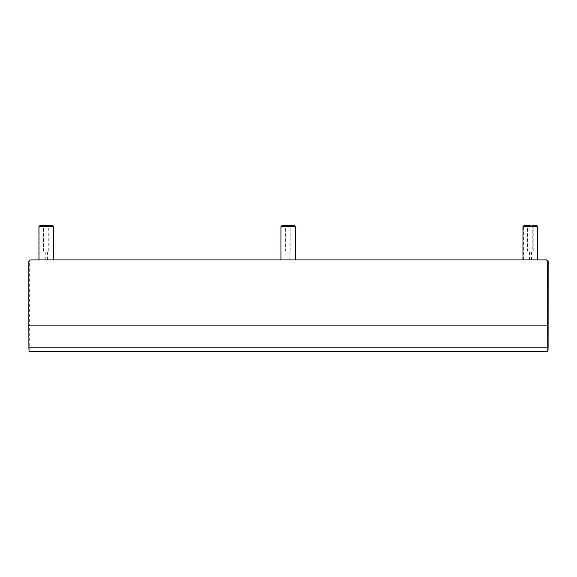 <?xml version="1.0" encoding="UTF-8"?>
<svg xmlns="http://www.w3.org/2000/svg" width="577" height="577" viewBox="0 0 577 577"><rect width="100%" height="100%" fill="white"/><g stroke="black" fill="none" stroke-linecap="round" stroke-linejoin="round"><path stroke-width="0.43" stroke-dasharray="2.88 2.16" d="M548.1 347.138L29.261 347.138L29.312 325.926L548.15 325.926M547.934 351.299L29.066 351.299M29.261 347.138A548.41 1.464 -90 0 1 29.095 351.299M30.631 259.931L31.093 259.931A1.781 1.781 -72.2 0 0 29.312 261.713L29.312 325.926M546.369 259.931L31.093 259.931M39.842 225.701L52.319 225.701M46.081 259.931L38.947 259.931L46.081 259.931M43.405 251.017L48.756 251.017L43.405 251.017L43.405 225.701L46.081 225.701M46.081 251.017L44.963 251.017L46.081 251.017M46.34 225.701L52.586 225.701L46.34 225.701M46.34 259.931L53.473 259.931L46.34 259.931M46.34 251.017L49.016 251.017L46.34 251.017M527.436 251.017L532.787 251.017L527.436 251.017L527.436 225.701L532.787 225.701L524.305 225.701L536.783 225.701M530.112 259.931L522.978 259.931L530.112 259.931M527.436 225.701L532.787 225.701L532.787 251.017M530.112 251.017L528.994 251.017L530.112 251.017M530.544 259.931L523.411 259.931L530.544 259.931M530.544 225.701L527.868 225.701L530.544 225.701M530.544 251.017L527.868 251.017L530.544 251.017M281.857 225.701L294.335 225.701M288.096 259.931L280.963 259.931L288.096 259.931M285.42 251.017L290.772 251.017L285.42 251.017L285.42 225.701L288.096 225.701M288.096 251.017L286.978 251.017L288.096 251.017M29.312 261.713L28.85 261.713M53.473 226.588L38.947 226.588M537.677 226.588L522.978 226.588M295.229 226.588L280.963 226.588M48.756 251.017L48.756 225.701M47.191 259.931L47.191 251.017M44.963 259.931L44.963 251.017M39.214 259.931L39.214 226.588L40.102 225.701M49.016 251.017L49.016 225.701M43.672 251.017L43.672 225.701M47.458 259.931L47.458 251.017M45.23 259.931L45.23 251.017M531.222 259.931L531.222 251.017M528.994 259.931L528.994 251.017M523.411 259.931L523.411 226.588L524.305 225.701M533.22 251.017L533.22 225.701M527.868 251.017L527.868 225.701M531.662 259.931L531.662 251.017M529.434 259.931L529.434 251.017M290.772 251.017L290.772 225.701M289.207 259.931L289.207 251.017M286.978 259.931L286.978 251.017"/><path stroke-width="0.87" d="M548.15 261.713A1.781 1.781 -72.2 0 0 546.369 259.931L545.907 259.931A1.781 1.781 107.8 0 1 547.688 261.713L548.15 261.713L548.1 347.138A548.41 1.464 90 0 1 547.934 351.299L29.066 351.299A548.41 1.464 -90 0 1 28.9 347.138L547.739 347.138L547.688 325.89L28.85 325.89L28.9 347.138M547.688 261.713L547.688 325.89M547.739 347.138A548.41 1.464 90 0 0 547.905 351.299M28.85 325.89L28.85 261.713A1.781 1.781 107.8 0 1 30.631 259.931L545.907 259.931M53.214 259.931L53.214 226.588L52.319 225.701L39.842 225.701L38.947 226.588L53.473 226.588L52.586 225.701M46.081 225.701L43.405 225.701M530.112 225.701L523.873 225.701L530.112 225.701M523.873 225.701L522.978 226.588L537.677 226.588L536.783 225.701L532.787 225.701M288.096 225.701L281.857 225.701L280.963 226.588L295.229 226.588L294.335 225.701L285.42 225.701M38.947 226.588L38.947 259.931M53.473 226.588L53.473 259.931M537.245 259.931L537.245 226.588L536.35 225.701M522.978 226.588L522.978 259.931M537.677 226.588L537.677 259.931M280.963 226.588L280.963 259.931M295.229 226.588L295.229 259.931"/></g></svg>
